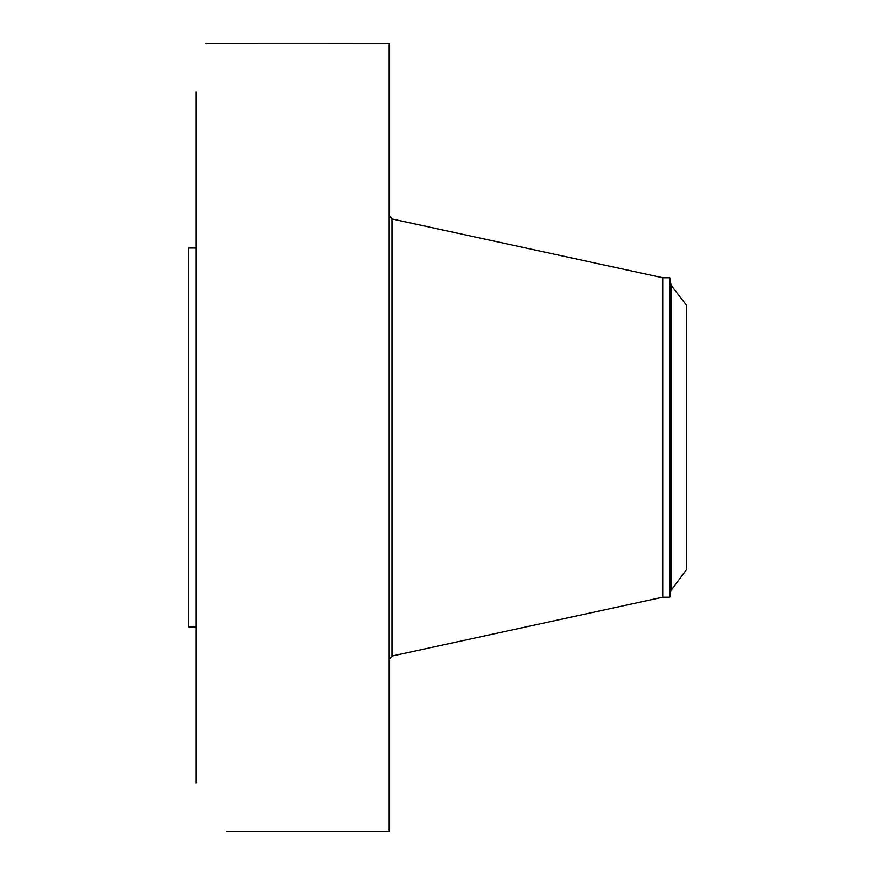 <?xml version="1.0" encoding="UTF-8"?>
<svg xmlns="http://www.w3.org/2000/svg" width="875" height="875" viewBox="0 0 875 875"><rect width="100%" height="100%" fill="white"/><g stroke="black" fill="none" stroke-linecap="round" stroke-linejoin="round"><path stroke-width="1.31" d="M227.095 831.25L389.211 831.25L389.211 43.75L206.073 43.794M196.055 783.048L196.055 91.952M196.055 626.948L188.617 626.948L188.617 248.052L196.055 248.052M662.78 277.769L669.802 277.769L669.802 597.231L662.78 597.231L662.78 277.769L392.022 218.947L389.211 215.458M671.639 589.061L671.639 285.939L686.383 305.145L686.383 569.855L670.972 590.592L670.972 284.408L669.802 277.769M662.78 597.231L392.022 656.053L392.022 218.947M392.022 656.053L389.211 659.542M669.802 597.231L670.972 590.592M671.639 285.939L670.972 284.408"/></g></svg>
